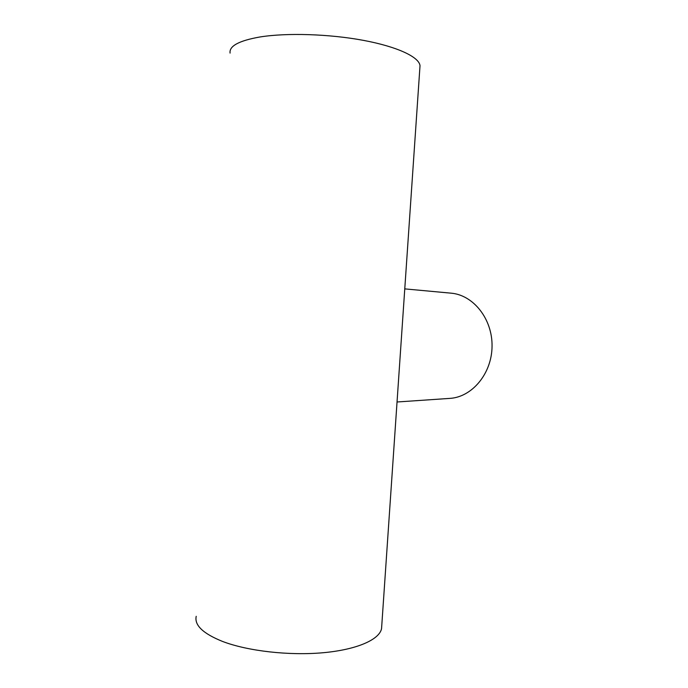 <?xml version="1.0" encoding="UTF-8"?>
<svg xmlns="http://www.w3.org/2000/svg" width="688" height="688" viewBox="0 0 688 688"><rect width="100%" height="100%" fill="white"/><g stroke="black" fill="none" stroke-linecap="round" stroke-linejoin="round"><path stroke-width="1.03" d="M230.076 53.096C229.07 46.062 238.968 40.704 259.789 37.006C286.492 32.654 329.234 33.97 363.427 40.368C397.681 46.767 419.198 57.113 420.015 65.713L419.869 67.88M196.209 616.319C194.291 625.237 203.115 633.631 222.697 641.5C247.861 651.097 289.218 655.81 323.119 652.731C357.081 649.653 379.432 639.591 381.556 628.634L381.754 625.813M404.768 288.883L451.053 293.165C473.327 294.954 492.513 318.974 492.049 346.288C491.851 373.61 472.08 397.157 449.771 398.395L397.045 401.99M420.015 65.713L381.556 628.634"/></g></svg>

